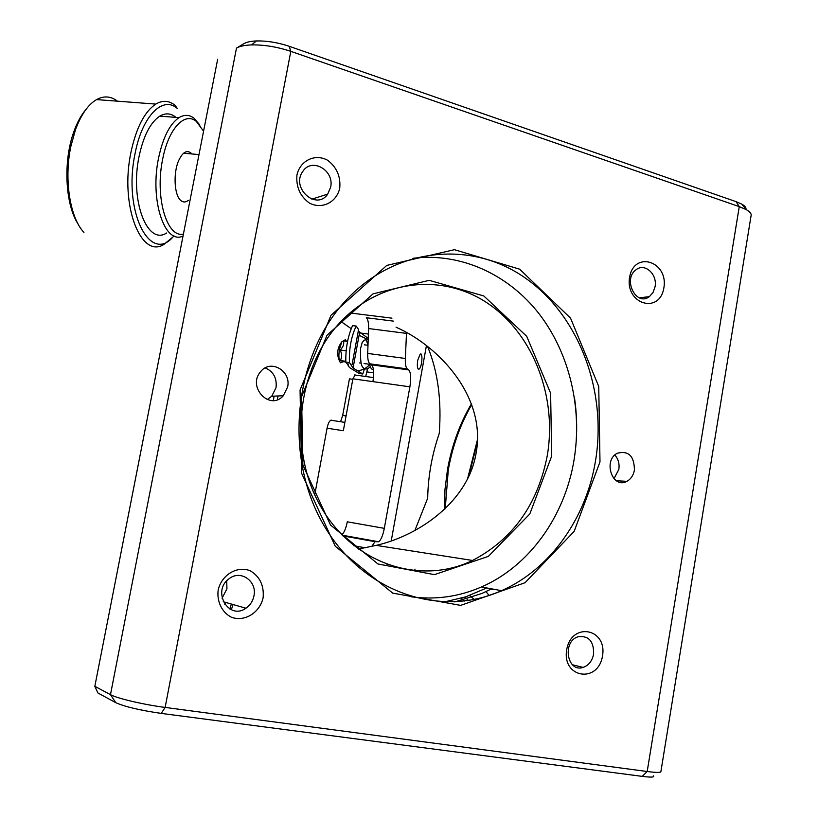 <?xml version="1.0" encoding="UTF-8"?>
<svg xmlns="http://www.w3.org/2000/svg" width="818" height="818" viewBox="0 0 818 818"><rect width="100%" height="100%" fill="white"/><g stroke="black" fill="none" stroke-linecap="round" stroke-linejoin="round"><path stroke-width="1.23" d="M244.337 609.144L244.879 607.907M229.797 608.97L231.382 604.052M231.351 609.737L233.028 604.522M468.796 476.24L477.344 442.385M243.999 43.63L236.484 48.109L110.481 694.656L94.827 686.322L97.915 692.979L115.819 702.693C124.827 706.732 139.97 710.3 161.248 713.398L642.222 776.374L647.191 771.507C656.527 772.703 661.108 772.703 660.913 771.497L751.036 215.901C751.711 213.938 750.106 211.842 746.21 209.623L739.267 206.627L647.191 771.507L165.134 707.427L290.819 51.36L739.267 206.627L736.036 201.637L289.153 46.278C277.895 42.516 267.005 40.736 256.515 40.941C250.881 41.156 246.719 42.055 243.999 43.63L236.484 48.109C239.715 46.227 244.705 45.164 251.474 44.918C264.112 44.693 277.23 46.841 290.819 51.36L289.153 46.278M489.113 595.463L485.974 591.629M467.579 478.775L477.456 439.685M745.924 209.265C746.323 207.639 744.953 205.931 741.814 204.142L736.036 201.637M642.222 776.374C651.179 777.489 654.87 777.294 653.306 775.801M599.993 461.853L598.735 386.464L570.545 318.141L519.655 269.183L454.399 249.684L386.812 265.4L331.034 315.267L300.063 390.012L301.617 473.305L335.288 546.271L392.722 593.132L460.667 605.381L525.054 582.713L574.154 531.403L599.993 461.853M339.756 188.12C340.748 176.391 336.679 167.087 327.548 160.216C315.094 153.395 300.226 160.44 296.944 174.95C295.942 186.862 300.094 196.238 309.398 203.058C322.006 209.705 336.587 202.414 339.756 188.12M663.879 287.824C668.592 261.31 634.093 250.267 629.594 277.282C624.952 304.306 659.727 314.572 663.879 287.824M602.508 655.944C607.437 628.214 571.404 621.588 566.69 649.799C561.854 678.05 598.183 683.828 602.508 655.944M263.12 597.743C264.163 585.596 259.899 576.618 250.298 570.811C237.23 565.494 221.617 574.717 218.171 590.034C216.698 601.537 221.882 612.263 231.238 617.15C244.48 622.263 259.797 612.815 263.12 597.743M287.619 387.026C291.443 370.912 270.615 358.765 260.717 371.566C246.78 386.771 269.95 411.331 283.273 395.748L287.619 387.026M634.42 470.105C634.257 456.035 628.551 450.411 617.293 453.244C602.61 460.534 612.58 489.512 626.885 481.332C630.903 479.103 633.408 475.36 634.42 470.105M474.246 599.43L469.604 595.494M361.075 539.164L361.178 538.612M415.012 569.134L414.706 570.892M427.671 346.679C437.896 371.628 441.751 400.554 439.235 433.468C431.935 454.777 428.09 476.332 427.691 498.142L414.89 530.483M115.819 702.693L110.481 694.656C117.086 698.398 143.641 704.646 165.134 707.427L161.248 713.398M595.463 461.168C607.345 390.728 578.807 314.633 524.134 277.2C469.685 239.674 393.131 247.588 344.245 302.2C293.509 358.151 283.928 456.424 323.274 524.287C362.241 592.508 440.104 618.48 501.526 590.678C550.166 569.359 586.046 518.428 595.463 461.168M330.625 187.261C334.664 170.246 311.586 157.056 302.721 171.565C290.666 188.007 316.454 211.003 327.701 194.122L330.625 187.261M655.034 286.852C657.652 274.224 644.707 262.506 636.005 269.807C622.386 279.255 636.292 306.954 649.359 296.637L653.04 292.517L655.034 286.852M593.602 654.185C593.919 641.302 588.766 635.484 578.152 636.741C561.905 641.384 567.038 672.979 583.111 667.406C588.684 665.423 592.191 661.005 593.602 654.185M253.948 595.903C257.373 581.138 240.441 569.359 229.03 578.796C211.525 591.046 228.743 620.698 245.942 608.214C250.185 605.269 252.854 601.169 253.948 595.903M267.189 399.583L271.75 396.229L276.034 387.66C277.067 378.1 273.457 371.515 265.236 367.896M613.95 478.714L618.848 469.409C619.635 463.714 618.296 458.918 614.85 455.033M468.417 600.494L465.033 597.058M364.082 539.706L364.184 539.154M94.827 686.322L217.66 59.285M358.223 549.082L376.178 545.381C419.941 535.381 468.356 500.892 476.107 453.09C486.526 397.241 439.44 346.372 396.403 327.364L396.065 327.2M471.424 403.898C459.89 423.325 451.925 445.145 447.518 469.358L444.961 489.583L444.542 509.358M547.303 455.432C537.835 504.287 512.917 539.297 472.538 560.463C420.503 585.8 353.57 564.277 320.789 506.649C287.639 449.338 297.118 366.525 341.443 321.034C382.333 278.498 444.655 273.212 489.195 304.306C533.868 335.339 557.211 397.701 547.303 455.432M411.638 596.864C435.861 599.983 459.123 596.69 481.444 586.956C529.328 566.189 564.696 516.393 573.97 460.37C582.59 408.816 569.737 353.662 539.185 313.918C508.469 274.429 460.79 252.333 412.937 258.294M222.067 598.203L226.944 588.786L226.709 580.913M464.358 601.066L461.28 598.214M471.7 404.654C460.452 424.113 452.651 445.82 448.305 469.757L445.227 508.714M490.872 589.226L495.36 589.533M551.68 456.107L529.798 513.99L488.387 556.363L434.43 574.645L377.926 563.97L330.513 525.023L302.854 465.002L301.576 396.689L327.016 335.247L373.028 293.856L429.194 280.339L483.837 295.973L526.741 336.362L550.616 393.202L551.68 456.107M277.967 395.973L277.414 399.675M454.808 601.925L481.802 593.5L491.618 588.837M274.04 396.137L273.386 400.534M443.99 602.028L465.483 596.915L486.792 587.948M574.216 458.908C577.406 438.448 577.477 417.967 574.44 397.476M346.311 340.994L345.411 339.685L341.842 341.801L339.49 349.051C338.437 355.718 338.775 360.298 340.503 362.793L343.867 361.576M345.963 362.18L340.298 360.544C342.118 357.323 342.057 353.805 340.114 350.002L340.748 349.368C343.294 346.73 344.214 343.908 343.488 340.891L347.486 341.413M340.114 350.002L346.239 350.82M340.298 360.544L345.82 361.3M117.444 101.176C110.88 96.135 103.917 95.604 96.565 99.591C88.068 104.602 81.033 114.684 75.44 129.857L70.818 146.586C63.814 179.561 70.103 218.089 83.937 232.394M171.974 237.793L164.081 244.296C141.095 259.664 119.51 205.267 131.023 151.954C136.32 127.588 144.571 111.626 155.788 104.09C162.649 100.062 169.091 100.481 175.134 105.358L177.261 108.436C162.864 95.461 142.23 115.931 135.154 153.181C122.475 211.893 150.737 265.502 173.907 235.829M107.976 100.461L101.033 99.929M86.013 109.367C81.289 114.888 77.281 122.209 73.988 131.33C62.955 160.982 65.174 204.592 78.078 223.999M166.616 232.997C147.342 245.921 129.581 200.338 139.142 156.115C143.549 135.737 150.44 122.403 159.817 116.115C165.563 112.761 170.962 113.191 176.013 117.393M183.038 236.044C164.776 245.042 149.551 200.226 158.6 157.864C163.007 137.383 169.807 123.968 179.009 117.639C184.377 114.397 189.439 114.632 194.193 118.344L199.919 125.134M183.436 234.02C166.964 238.457 154.602 197.077 162.69 159.091C168.426 128.661 184.756 111.381 196.371 121.463L203.57 131.217M188.252 200.41C185.676 202.445 183.222 202.496 180.86 200.543C174.275 195.553 172.997 173.119 178.723 160.471C182.997 151.555 187.434 149.387 192.025 153.968M352.067 364.716L358.56 329.511L356.167 326.045C351.198 336.74 348.949 348.908 349.439 362.558L353.059 368.018L362.752 374L364.583 368.714M368.243 338.437L358.274 331.055M349.439 362.558L345.799 362.098L347.957 364.94L348.141 363.928M362.752 374L359.194 373.509L349.419 367.517L347.957 364.94M356.167 326.045L352.538 325.625C347.814 336.402 345.574 348.56 345.799 362.098M224.827 604.43L225.502 602.375M417.732 360.206L420.227 354.092C423.182 351.965 421.945 367.752 419.061 369.153C417.364 369.255 416.924 366.27 417.732 360.206M393.417 321.116L366.321 317.732C367.967 319.235 368.724 322.844 368.591 328.55L406.485 333.386L405.35 358.468C405.166 364.143 405.82 367.63 407.303 368.918L369.93 363.816L371.495 364.838L408.744 369.92L407.303 368.918M408.744 369.92C410.861 372.384 411.239 378.018 409.89 386.832L384.317 528.356C382.865 535.606 380.973 540.074 378.632 541.751L375.012 541.68L342.895 535.892M371.72 546.465L375.012 541.68M386.975 564.563L387.108 563.847M391.249 540.831L426.413 345.717M341.801 534.778C344.133 532.763 345.963 528.438 347.292 521.812L384.317 528.356M314.746 494.839L327.077 428.213L343.335 430.718L352.895 378.816L355.155 374.951M344.756 535.647L344.654 536.209M352.895 378.816L372.936 381.628C374.276 372.896 373.795 367.292 371.495 364.838M368.591 328.55L367.691 353.427C367.568 359.051 368.315 362.517 369.93 363.816M331.74 420.196L330.758 420.227C329.194 421.209 327.967 423.867 327.077 428.213M340.574 421.72L342.681 415.462L349.439 378.846L352.803 379.327M340.983 321.525L351.29 328.724M365.718 376.495L367.589 368.734M359.623 332.364L353.059 368.018M365.329 547.825L353.836 545.729M372.936 381.628L409.89 386.832M367.691 353.427L405.35 358.468M349.93 312.946L391.945 318.171M375.891 541.485L342.486 535.463M368.397 334.061L360.605 333.049M346.055 415.963L342.681 415.462M373.693 372.844L366.996 371.924M741.814 204.142L746.21 209.623M256.515 40.941L251.474 44.918M271.75 396.229L283.273 395.748M616.332 480.749L626.885 481.332M376.178 545.381L472.538 560.463M481.444 586.956L501.526 590.678M311.822 199.163L327.701 194.122M639.41 297.844L649.359 296.637M572.436 664.768L583.111 667.406M223.263 601.731L245.942 608.214M367.988 345.298L364.337 344.818M369.491 364.286L364.092 363.55M360.912 363.12L359.552 362.936M359.808 335.595L368.192 339.777M369.9 364.347C366.648 368.08 362.538 370.237 357.589 370.82M339.756 361.546C336.413 354.613 337.108 348.039 341.842 341.801M346.505 341.29L345.411 339.685M155.788 104.09L96.565 99.591M73.988 131.33L75.44 129.857M179.009 117.639L159.817 116.115M196.371 121.463L194.193 118.344M367.834 345.278C366.147 337.016 364.695 340.769 364.225 340.155L362.169 342.527L360.534 348.652C360.268 359.112 360.963 365.237 362.609 367.026C364.705 369.797 367.272 369.675 370.298 366.668M369.204 363.059C371.464 371.035 371.812 368.315 373.509 370.033M348.069 363.795L347.834 365.063M348.212 364.071L348.069 364.838M419.061 369.153L418.151 369.03M378.632 541.751L342.21 535.187M344.879 422.374L330.758 420.227M373.499 377.589L354.623 374.951M183.569 153.222L198.989 154.582"/></g></svg>
